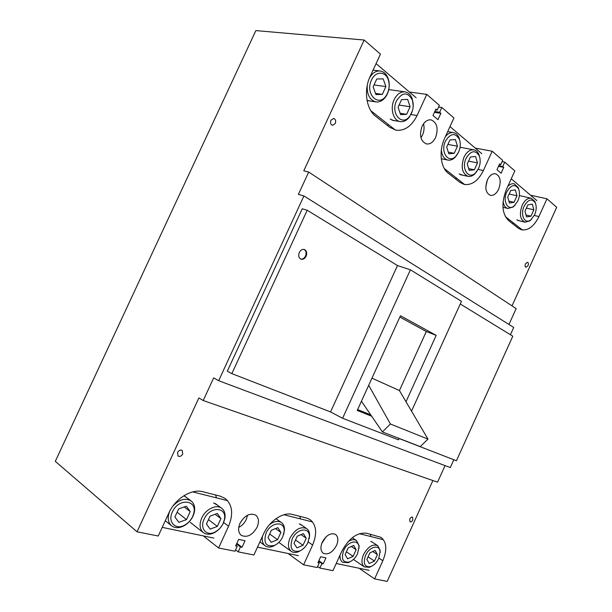 <?xml version="1.0" encoding="UTF-8"?>
<svg xmlns="http://www.w3.org/2000/svg" width="612" height="612" viewBox="0 0 612 612"><rect width="100%" height="100%" fill="white"/><g stroke="black" fill="none" stroke-linecap="round" stroke-linejoin="round"><path stroke-width="0.92" d="M239.988 523.306C244.685 515.373 249.925 512.649 255.724 515.143C258.83 517.813 259.281 521.837 257.086 527.23C252.389 535.225 247.103 537.917 241.227 535.316C238.229 532.647 237.816 528.646 239.988 523.306M238.734 527.406C242.023 525.708 244.54 523.046 246.284 519.412L247.531 515.205M322.279 542.194C326.311 535.125 330.717 532.517 335.491 534.375C338.229 536.655 338.566 540.35 336.493 545.453C332.469 552.559 328.04 555.153 323.205 553.225C320.535 550.938 320.229 547.258 322.279 542.194M321.759 543.471L326.165 536.732M422.051 126.347C424.407 121.689 427.398 119.524 431.024 119.853C437.067 122.507 438.597 128.375 435.614 137.47C433.235 142.191 430.198 144.356 426.503 143.95C420.589 141.288 419.105 135.42 422.051 126.347M420.941 137.746L422.502 135.084C424.147 131.297 424.491 127.533 423.535 123.792M487.374 179.92C489.631 175.437 492.362 173.38 495.575 173.754C500.364 176.103 501.396 181.251 498.673 189.192C496.401 193.721 493.639 195.771 490.38 195.35C485.676 192.994 484.673 187.853 487.374 179.92M485.813 186.53L487.412 179.836M409.765 519.075C410.637 517.477 411.585 516.849 412.61 517.194L412.825 519.948C411.96 521.546 411.004 522.174 409.979 521.829L409.765 519.075M177.526 452.49C178.849 450.287 180.41 449.583 182.192 450.378L182.758 453.989C181.427 456.2 179.867 456.896 178.069 456.093L177.526 452.49M525.456 263.81L527.521 262.242C528.493 262.785 528.661 263.94 528.026 265.707L525.96 267.276C524.989 266.733 524.821 265.577 525.456 263.81M330.916 120.281L333.693 118.445C335.583 119.241 336.11 120.931 335.292 123.509L332.507 125.33C330.633 124.534 330.098 122.851 330.916 120.281M299.306 252.45C300.622 250.002 302.313 249.023 304.378 249.505C306.681 250.752 307.262 253.001 306.115 256.252C304.791 258.715 303.085 259.695 301.012 259.19C298.725 257.935 298.159 255.694 299.306 252.45M300.714 259.067C302.695 259.35 304.286 258.341 305.503 256.03C306.612 252.993 306.138 250.79 304.065 249.413M223.632 522.533L228.559 526.228C233.585 513.996 232.422 504.724 225.086 498.405L220.106 496.118L202.802 491.734C191.686 488.521 175.262 498.52 168.904 512.894L158.248 536.013L137.042 531.813L55.302 461.341L255.847 30.6L364.186 40.025L380.442 54.147L370.092 76.592C363.482 90.339 366.343 109.433 375.646 116.265L389.668 127.265L396.018 130.188C404.693 131.083 411.715 126.202 417.063 115.538L426.771 94.393L439.37 105.34L437.175 110.137L435.553 109.885M236.538 543.961L240.44 546.944L238.183 551.863L253.911 554.977L263.497 534.039C269.226 521.034 283.142 511.739 292.284 514.409L306.536 518.02L310.016 519.557C316.481 524.943 317.353 533.434 312.633 545.024L303.606 564.83L317.207 567.523L319.257 563.025L317.919 562.749L320.657 556.744L325.959 557.869L323.243 563.836L318.844 560.714M318.615 561.219L321.92 563.568L319.869 568.051L317.682 566.482M378.882 558.106L382.852 560.722C387.289 549.783 386.677 541.987 381.008 537.336L366.527 533.228C357.033 532.256 348.748 538.353 341.672 551.519L332.966 570.652L319.869 568.051M432.891 480.542L387.205 581.4L374.605 578.906L359.887 568.8L360.047 568.441M512.022 305.878L556.698 207.269L546.967 198.816L538.92 216.572C534.047 226.363 528.24 230.778 521.508 229.814L518.318 228.222L508.595 220.595C501.917 213.634 501.167 203.291 506.346 189.559L514.837 170.901L504.739 162.126L502.75 166.495L498.788 165.714M508.97 324.467L516.153 308.601L308.693 172.049L303.774 170.817L364.186 40.025M137.042 531.813L198.885 397.915L203.207 400.523L213.665 377.887L218.66 380.702L450.287 467.568L453.829 459.75M510.423 334.726L513.72 327.451L303.919 195.947L298.381 194.387L308.693 172.049M203.207 400.523L437.549 482.172L445.054 465.61M502.1 161.614L504.739 162.126M530.497 195.182L546.967 198.816M498.505 166.334L503.775 167.382L501.121 173.204L496.975 169.685L499.644 163.832L500.685 164.72L502.682 160.336L492.201 151.233L483.396 170.534C478.27 180.785 471.875 185.421 464.225 184.441L459.819 182.315L448.236 173.227C440.548 167.619 438.666 150.866 444.603 138.373L453.936 117.994L441.841 107.483L439.646 112.264L434.803 111.514M499.361 164.46L500.685 164.72M438.605 107.001L441.841 107.483M475.21 148.081L492.201 151.233M434.436 112.317L440.877 113.319L437.963 119.684L432.99 115.469L435.928 109.066L437.175 110.137M409.352 91.984L426.771 94.393M218.66 380.702L303.919 195.947M235.934 545.292L237.234 546.287L234.97 551.221L218.583 547.977L204.064 536.517L204.255 536.097M237.234 546.287L235.628 545.958L238.649 539.371L245.03 540.725L242.031 547.266L236.844 543.303M238.183 551.863L235.597 549.859M303.606 564.83L288.849 554.082L289.025 553.692M319.257 563.025L318.148 562.237M228.559 526.228L218.583 547.977M242.031 547.266L240.44 546.944M323.243 563.836L321.92 563.568M382.852 560.722L374.605 578.906M502.75 166.495L503.775 167.382M439.646 112.264L440.877 113.319M399.116 438.422L398.473 439.829L342.59 418.264L330.549 411.93L231.849 373.641L227.32 371.178L302.244 208.776L307.201 210.253L397.494 265.562L410.415 269.808L461.463 301.326L411.524 411.126M370.757 536.533L370.329 534.192M300.431 518.907L299.842 516.321M216.441 497.854L215.623 494.978M387.358 125.452L388.658 124.749M455.473 178.911L456.606 178.214M512.619 223.747L513.606 223.074M460.247 303.996L512.81 336.187L456.43 460.759L399.078 438.513M231.849 373.641L307.201 210.253M330.549 411.93L397.494 265.562M342.59 418.264L410.415 269.808M371.683 416.244L357.232 410.43L400.455 315.746L436.188 335.368L405.993 401.724M361.432 401.227L382.401 431.934L420.222 446.615L427.979 439.118L399.422 390.548L426.304 331.528L436.188 335.368M357.615 409.581L370.765 414.89M382.401 431.934L390.418 424.009L368.692 385.315M426.304 331.528L399.85 317.062M399.422 390.548L371.958 378.162M427.979 439.118L390.418 424.009M370.796 541.375L372.876 542.507M359.428 533.695L383.028 539.608M336.225 563.499L369.097 570.323M371.744 566.184L369.457 567.286L364.37 566.896C361.478 564.432 361.195 560.324 363.52 554.571C367.911 546.738 372.632 543.754 377.68 545.613L380.128 550.196L380.106 552.789M378.729 558.458C376.724 562.589 374.047 565.312 370.704 566.62C364.591 567.393 362.87 563.683 365.525 555.482C369.296 546.547 379.608 543.946 380.052 551.634L378.729 558.458M375.141 550.463L377.405 554.587L374.46 561.082L369.22 563.514L366.902 559.406L369.877 552.85L375.141 550.463M374.46 561.082L368.072 556.821M372.769 551.534L377.405 554.587M350.707 561.411L348.205 562.673L342.544 562.26C340.616 560.829 339.79 558.427 340.065 555.046M357.576 553.692C355.564 557.838 352.849 560.6 349.414 561.984C342.858 562.918 340.93 559.108 343.646 550.555C347.616 541.153 358.709 538.767 358.938 547.067L357.576 553.692M348.136 541.605C351.387 539.509 354.157 539.141 356.459 540.518L359.068 545.652L358.946 548.497M353.721 545.437L356.146 549.698L353.116 556.369L347.624 558.84L345.145 554.61L348.205 547.87L353.721 545.437M353.116 556.369L346.407 551.817M351.342 546.485L356.146 549.698M299.291 523.887L302.06 525.433M276.035 518.655L276.899 519.389M283.876 514.753L312.587 521.952M257.491 547.151L298.381 555.635M301.647 549.966L298.457 551.756C295.619 552.843 293.217 552.705 291.236 551.351C287.977 548.497 287.579 544.045 290.042 537.979C295.083 529.265 300.63 526.136 306.673 528.584C308.609 529.969 309.588 532.195 309.611 535.255L309.114 538.912M307.943 542.515C305.946 546.631 303.154 549.477 299.574 551.037C291.84 552.452 289.392 548.428 292.23 538.973C296.705 528.355 309.879 526.702 309.358 536.571L307.943 542.515M303.407 533.649L306.237 538.231L303.009 545.307L296.912 547.878L294.012 543.318L297.279 536.166L303.407 533.649M303.009 545.307L295.519 540.021M301.043 534.62L306.237 538.231M277.014 543.938L273.312 546.172C270.106 547.472 267.383 547.342 265.149 545.797C262.647 543.777 261.752 540.603 262.479 536.257M282.752 536.839C280.778 540.916 277.986 543.785 274.367 545.445C265.968 547.174 263.206 543.051 266.09 533.083C270.864 521.768 285.238 520.644 284.159 531.392L282.752 536.839M269.517 524.645C274.054 521.187 278.024 520.483 281.421 522.533C283.593 524.14 284.611 526.68 284.481 530.153L283.647 534.406M277.848 527.659L280.9 532.402L277.573 539.692L271.147 542.308L268.033 537.581L271.399 530.221L277.848 527.659M277.573 539.692L269.67 534.001M275.515 528.584L280.9 532.402M213.626 502.942L217.444 505.145M183.875 495.743L187.058 497.9M192.688 491.903L227.534 500.639M162.234 527.368L213.871 538.093M223.449 522.939C221.345 527.322 218.27 530.589 214.223 532.738C209.939 534.781 206.29 534.727 203.276 532.57C199.642 529.235 199.122 524.385 201.723 518.035C205.571 509.169 216.411 503.974 221.697 508.266C224.558 510.553 225.606 514.026 224.833 518.678L223.449 522.939M223.15 523.413C221.299 527.261 218.606 530.13 215.057 532.004C206.581 536.701 199.458 528.561 204.133 519.129C209.763 505.856 227.45 506.652 224.359 519.672L223.15 523.413M217.329 513.476L220.924 518.624L217.352 526.397L210.145 529.112L206.466 523.994L210.084 516.13L217.329 513.476M217.352 526.397L208.47 519.634M215.118 514.287L220.924 518.624M173.089 505.841C179.484 499.316 185.505 497.701 191.151 500.983C194.463 503.768 195.442 507.853 194.081 513.246L193.032 516.069C191.059 520.208 188.152 523.405 184.304 525.654C179.324 528.286 175.063 528.324 171.528 525.762C167.933 522.441 167.275 517.706 169.555 511.556M192.635 516.536C190.906 520.169 188.351 522.969 184.985 524.943C175.82 530.596 167.29 522.12 172.362 511.969C178.559 497.464 198.25 499.79 193.553 514.065L192.635 516.536M186.323 506.208L190.21 511.563L186.515 519.588L178.88 522.357L174.902 517.025L178.65 508.901L186.323 506.208M186.515 519.588L177.12 512.221M184.212 506.95L190.21 511.563M519.519 220.84L516.826 219.838M511.249 178.78L536.869 200.606M505.336 216.564L522.396 229.99M531.606 219.195L529.793 220.909L524.958 222.187C520.07 219.616 519.144 213.978 522.174 205.28C524.736 200.155 527.766 197.806 531.262 198.234L534.903 201.532L535.661 203.865M534.613 214.835L530.795 219.876C524.821 224.803 519.886 214.927 524.147 206.19C528.21 199.275 531.92 198.181 535.286 202.893C536.693 206.405 536.464 210.383 534.613 214.835M532.318 204.171L533.84 209.832L530.956 216.181L526.527 216.931L524.958 211.27L527.873 204.859L532.318 204.171M530.956 216.181L525.991 214.988M526.404 208.095L533.84 209.832M515.182 205.02L513.254 206.955L507.945 208.485C505.328 207.736 503.714 205.387 503.087 201.455M517.851 200.988L514.21 205.907C507.937 211.408 502.322 201.05 506.812 191.87C511.081 184.725 514.983 183.699 518.517 188.802C519.948 192.436 519.726 196.506 517.851 200.988M507.792 186.385C509.895 184.258 512.014 183.386 514.141 183.784L518.173 187.44L518.968 190.011M515.358 189.919L516.995 195.802L514.034 202.32L509.398 203.016L507.715 197.141L510.706 190.561L515.358 189.919M514.034 202.32L508.855 201.126M509.123 194.035L516.995 195.802M462.741 175.208L459.13 173.915M442.614 159.005L441.298 158.875M449.996 126.6L481.789 153.681M444.304 168.53L464.615 184.518M476.863 171.383L474.644 174.06C472.495 176.019 470.307 176.784 468.081 176.363C462.045 173.448 460.675 167.084 463.965 157.253C466.658 151.906 469.978 149.443 473.918 149.856C476.144 150.33 477.827 151.891 478.967 154.53L479.862 157.858M478.553 168.514L475.447 172.974C468.54 180.089 461.02 168.583 466.122 158.248C470.911 150.514 475.279 149.718 479.242 155.846C480.688 159.778 480.458 164.001 478.553 168.514M475.562 156.488L477.498 162.891L474.346 169.799L469.22 170.373L467.231 163.97L470.414 156.993L475.562 156.488M474.346 169.799L468.677 168.621M468.54 161.101L477.498 162.891M457.562 154.025L455.167 157.261C452.834 159.579 450.409 160.512 447.892 160.076C444.044 159.005 441.872 155.555 441.374 149.726M458.625 152.059L455.879 156.167C448.703 164.268 440.02 152.166 445.459 141.173C450.547 133.133 455.175 132.483 459.352 139.207C460.775 143.269 460.538 147.546 458.625 152.059M445.459 136.507C447.953 133.523 450.623 132.23 453.469 132.628C455.994 133.141 457.875 134.908 459.122 137.93L460.063 141.816M455.366 139.528L457.47 146.207L454.219 153.314L448.841 153.811L446.676 147.132L449.965 139.949L455.366 139.528M454.219 153.314L448.305 152.159M447.923 144.417L457.47 146.207M395.168 120.709L393.623 120.618L390.158 119.026M370.979 101.141L367.032 100.353M376.074 63.625L416.114 97.736M370.818 110.703L395.413 130.065M412.404 110.871L409.39 117.083C406.682 120.533 403.637 122.033 400.256 121.589C393.348 120.786 389.829 108.508 394.166 99.657C396.959 94.141 400.569 91.54 404.999 91.861C408.38 92.473 410.82 94.852 412.312 98.999L413.215 105.853M411.539 113.151L409.849 116.02C402.321 127.028 390.181 113.564 396.538 100.758C402.459 91.922 407.753 91.724 412.412 100.161C413.72 104.438 413.429 108.768 411.539 113.151M407.615 99.404L410.117 106.748L406.636 114.322L400.615 114.628L398.045 107.276L401.564 99.626L407.615 99.404M406.636 114.322L400.141 113.258M399.07 105.05L410.117 106.748M369.441 78.084C372.272 73.065 375.829 70.701 380.128 70.984C384.076 71.658 386.853 74.442 388.444 79.361C389.79 84.288 389.408 89.168 387.312 94.003L386.134 96.176C383.288 100.422 379.891 102.334 375.952 101.913C369.74 100.139 366.833 94.661 367.231 85.489M387.473 93.261L386.44 95.166C379.004 108.072 364.568 94.003 371.484 80.05C375.493 70.64 386.034 71.038 388.467 80.417C389.645 84.739 389.308 89.023 387.473 93.261M383.173 78.871L385.897 86.575L382.301 94.378L375.936 94.577L373.144 86.873L376.785 78.979L383.173 78.871M382.301 94.378L375.508 93.391M374.031 84.953L385.897 86.575M534.307 215.47L538.92 216.572M478.094 169.44L483.396 170.534M410.966 114.543L417.063 115.538M308.196 541.934L312.633 545.024M353.438 559.452L364.37 566.896M370.704 566.62L369.457 567.286M371.461 541.589L377.68 545.613M380.052 551.634L380.128 550.196M349.414 561.984L348.205 562.673M352.221 537.734L356.459 540.518M358.938 547.067L359.068 545.652M278.843 542.393L291.236 551.351M299.574 551.037L298.457 551.756M300.285 524.224L306.673 528.584M309.358 536.571L309.611 535.255M259.893 541.903L265.149 545.797M274.367 545.445L273.312 546.172M275.943 518.724L281.421 522.533M284.159 531.392L284.481 530.153M190.317 522.403L203.276 532.57M215.057 532.004L214.223 532.738M215.179 503.492L221.697 508.266M224.359 519.672L224.833 518.678M165.301 520.713L171.528 525.762M184.985 524.943L184.304 525.654M184.61 496.057L191.151 500.983M193.553 514.065L194.081 513.246M517.698 220.389L524.958 222.187M530.795 219.876L529.793 220.909M519.351 195.58L531.262 198.234M535.286 202.893L534.903 201.532M502.949 207.292L507.945 208.485M514.21 205.907L513.254 206.955M518.517 188.802L518.173 187.44M460.423 174.711L468.081 176.363M475.447 172.974L474.644 174.06M460.063 147.255L473.918 149.856M479.242 155.846L478.967 154.53M441.283 158.73L447.892 160.076M455.879 156.167L455.167 157.261M447.693 131.626L453.469 132.628M459.352 139.207L459.122 137.93M392.139 120.189L400.256 121.589M409.849 116.02L409.39 117.083M388.758 89.604L404.999 91.861M412.412 100.161L412.312 98.999M367.674 100.628L375.952 101.913M386.44 95.166L386.134 96.176M373.068 70.143L380.128 70.984M388.467 80.417L388.444 79.361"/></g></svg>
